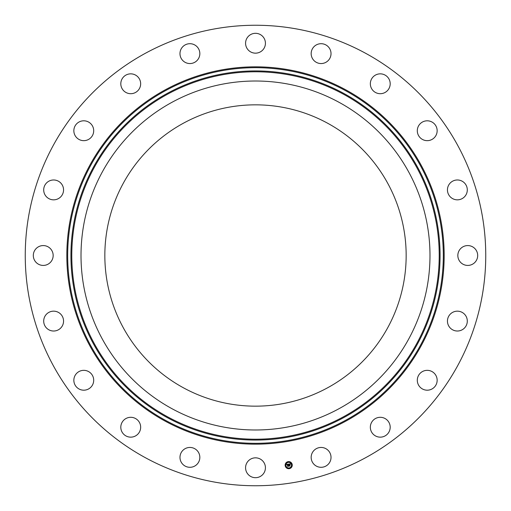 <?xml version="1.0" encoding="UTF-8"?>
<svg xmlns="http://www.w3.org/2000/svg" width="511" height="511" viewBox="0 0 511 511"><rect width="100%" height="100%" fill="white"/><g stroke="black" fill="none" stroke-linecap="round" stroke-linejoin="round"><path stroke-width="0.77" d="M183.27 387.715A150.656 150.656 0 0 1 123.285 183.27A150.656 150.656 0 0 1 327.73 123.285A150.656 150.656 0 0 1 387.715 327.73A150.656 150.656 0 0 1 183.27 387.715M145.111 457.562A230.25 230.25 0 0 1 53.438 145.111A230.25 230.25 0 0 1 365.889 53.438A230.25 230.25 0 0 1 457.562 365.889A230.25 230.25 0 0 1 145.111 457.562M102.372 171.849A174.487 174.487 0 0 1 339.151 102.372A174.487 174.487 0 0 1 408.628 339.151A174.487 174.487 0 0 1 171.849 408.628A174.487 174.487 0 0 1 102.372 171.849M467.131 191.74A9.933 9.933 0 0 1 455.537 199.667A9.933 9.933 0 0 1 447.617 188.074A9.933 9.933 0 0 1 459.21 180.147A9.933 9.933 0 0 1 467.131 191.74M437.071 129.462A9.933 9.933 0 0 1 428.493 140.582A9.933 9.933 0 0 1 417.378 132.004A9.933 9.933 0 0 1 425.957 120.89A9.933 9.933 0 0 1 437.071 129.462M389.241 79.524A9.933 9.933 0 0 1 384.515 92.746A9.933 9.933 0 0 1 371.293 88.026A9.933 9.933 0 0 1 376.013 74.804A9.933 9.933 0 0 1 389.241 79.524M328.311 46.808A9.933 9.933 0 0 1 327.909 60.847A9.933 9.933 0 0 1 313.875 60.445A9.933 9.933 0 0 1 314.278 46.405A9.933 9.933 0 0 1 328.311 46.808M260.259 34.524A9.933 9.933 0 0 1 264.213 47.996A9.933 9.933 0 0 1 250.741 51.95A9.933 9.933 0 0 1 246.787 38.478A9.933 9.933 0 0 1 260.259 34.524M191.74 43.869A9.933 9.933 0 0 1 199.667 55.463A9.933 9.933 0 0 1 188.074 63.383A9.933 9.933 0 0 1 180.147 51.79A9.933 9.933 0 0 1 191.74 43.869M129.462 73.929A9.933 9.933 0 0 1 140.582 82.507A9.933 9.933 0 0 1 132.004 93.622A9.933 9.933 0 0 1 120.89 85.043A9.933 9.933 0 0 1 129.462 73.929M79.524 121.759A9.933 9.933 0 0 1 92.746 126.485A9.933 9.933 0 0 1 88.026 139.707A9.933 9.933 0 0 1 74.804 134.987A9.933 9.933 0 0 1 79.524 121.759M46.808 182.689A9.933 9.933 0 0 1 60.847 183.091A9.933 9.933 0 0 1 60.445 197.125A9.933 9.933 0 0 1 46.405 196.722A9.933 9.933 0 0 1 46.808 182.689M34.524 250.741A9.933 9.933 0 0 1 47.996 246.787A9.933 9.933 0 0 1 51.95 260.259A9.933 9.933 0 0 1 38.478 264.213A9.933 9.933 0 0 1 34.524 250.741M43.869 319.26A9.933 9.933 0 0 1 55.463 311.333A9.933 9.933 0 0 1 63.383 322.926A9.933 9.933 0 0 1 51.79 330.853A9.933 9.933 0 0 1 43.869 319.26M73.929 381.538A9.933 9.933 0 0 1 82.507 370.418A9.933 9.933 0 0 1 93.622 378.996A9.933 9.933 0 0 1 85.043 390.11A9.933 9.933 0 0 1 73.929 381.538M121.759 431.476A9.933 9.933 0 0 1 126.485 418.253A9.933 9.933 0 0 1 139.707 422.974A9.933 9.933 0 0 1 134.987 436.196A9.933 9.933 0 0 1 121.759 431.476M182.689 464.192A9.933 9.933 0 0 1 183.091 450.153A9.933 9.933 0 0 1 197.125 450.555A9.933 9.933 0 0 1 196.722 464.595A9.933 9.933 0 0 1 182.689 464.192M250.741 476.476A9.933 9.933 0 0 1 246.787 463.004A9.933 9.933 0 0 1 260.259 459.05A9.933 9.933 0 0 1 264.213 472.522A9.933 9.933 0 0 1 250.741 476.476M319.26 467.131A9.933 9.933 0 0 1 311.333 455.537A9.933 9.933 0 0 1 322.926 447.617A9.933 9.933 0 0 1 330.853 459.21A9.933 9.933 0 0 1 319.26 467.131M381.538 437.071A9.933 9.933 0 0 1 370.418 428.493A9.933 9.933 0 0 1 378.996 417.378A9.933 9.933 0 0 1 390.11 425.957A9.933 9.933 0 0 1 381.538 437.071M431.476 389.241A9.933 9.933 0 0 1 418.253 384.515A9.933 9.933 0 0 1 422.974 371.293A9.933 9.933 0 0 1 436.196 376.013A9.933 9.933 0 0 1 431.476 389.241M464.192 328.311A9.933 9.933 0 0 1 450.153 327.909A9.933 9.933 0 0 1 450.555 313.875A9.933 9.933 0 0 1 464.595 314.278A9.933 9.933 0 0 1 464.192 328.311M459.05 250.741A9.933 9.933 0 0 1 472.522 246.787A9.933 9.933 0 0 1 476.476 260.259A9.933 9.933 0 0 1 463.004 264.213A9.933 9.933 0 0 1 459.05 250.741M292.222 464.595A3.564 3.564 0 0 1 289.264 468.67A3.564 3.564 0 0 1 285.189 465.706A3.564 3.564 0 0 1 288.147 461.631A3.564 3.564 0 0 1 292.222 464.595M291.474 464.71A2.804 2.804 0 0 1 289.143 467.923A2.804 2.804 0 0 1 285.936 465.591A2.804 2.804 0 0 1 288.268 462.378A2.804 2.804 0 0 1 291.474 464.71M288.53 464.122L288.389 464.601L287.802 464.358L288.255 466.166L287.552 466.275L287.495 464.531L287.086 464.882L287.476 464.416L286.997 464.844L286.703 464.403L288.53 464.122M288.632 464.212L288.46 464.659L288.632 464.212M288.255 464.473L287.923 464.467L288.46 466.262L287.674 466.383L288.37 466.236L287.872 464.429L288.255 464.473M290.28 463.822L290.095 464.327L289.213 464.122L289.328 464.838L289.322 464.192L289.967 464.218L289.367 464.224L289.999 465.131L289.354 464.972L289.705 465.911L288.945 466.032L288.683 464.077L290.28 463.822M290.376 463.956L290.171 464.397L290.376 463.956M290.127 465.182L289.98 464.505L290.127 465.182M289.501 465.08L289.929 466.026L289.041 466.166L289.839 466L289.501 465.08M288.421 461.97L287.993 462.04L288.421 461.97M292.062 464.62L291.634 464.684L292.062 464.62M290.791 462.538L290.363 462.608L290.791 462.538M289.418 468.261L288.99 468.332L289.418 468.261M291.494 466.99L291.066 467.054L291.494 466.99M285.349 465.681L285.777 465.617L285.349 465.681M285.917 463.311L286.345 463.247L285.917 463.311M286.62 467.757L287.048 467.693L286.62 467.757M345.545 90.677A187.818 187.818 0 0 1 420.323 345.545A187.818 187.818 0 0 1 165.455 420.323A187.818 187.818 0 0 1 90.677 165.455A187.818 187.818 0 0 1 345.545 90.677M345.953 89.93A188.668 188.668 0 0 1 421.07 345.953A188.668 188.668 0 0 1 165.047 421.07A188.668 188.668 0 0 1 89.93 165.047A188.668 188.668 0 0 1 345.953 89.93M343.986 93.526A184.567 184.567 0 0 1 417.474 343.986A184.567 184.567 0 0 1 167.014 417.474A184.567 184.567 0 0 1 93.526 167.014A184.567 184.567 0 0 1 343.986 93.526M343.577 94.273A183.717 183.717 0 0 1 416.727 343.577A183.717 183.717 0 0 1 167.423 416.727A183.717 183.717 0 0 1 94.273 167.423A183.717 183.717 0 0 1 343.577 94.273"/></g></svg>
